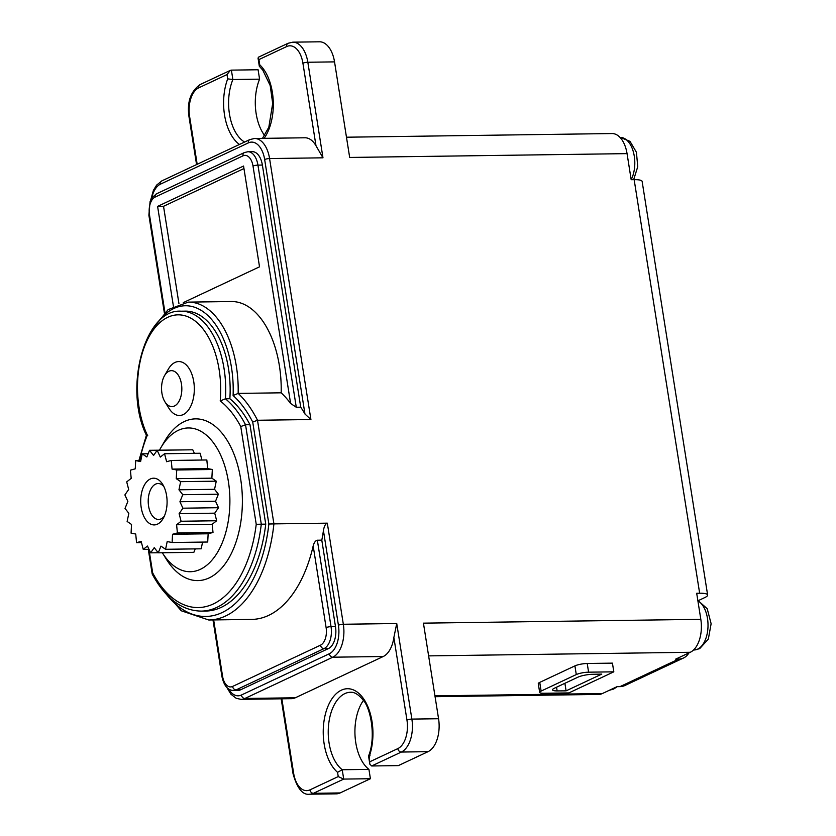 <?xml version="1.0" encoding="UTF-8"?>
<svg xmlns="http://www.w3.org/2000/svg" width="836" height="836" viewBox="0 0 836 836"><rect width="100%" height="100%" fill="white"/><g stroke="black" fill="none" stroke-linecap="round" stroke-linejoin="round"><path stroke-width="1.25" d="M698.436 600.562L704.717 597.604A17.974 3.668 171 0 0 707.632 595.002L642.132 181.422A17.974 3.668 171 0 0 634.148 179.656L631.18 179.698L627.052 153.625A26.961 15.226 89.2 0 0 612.025 133.551L346.47 137.209M434.95 695.855L602.369 693.546L617.02 686.669L619.988 686.628L678.602 659.113A17.974 14.369 64.9 0 0 683.493 658.005A17.974 14.369 64.9 0 0 688.874 652.937M619.988 686.628A17.974 14.369 64.9 0 0 624.879 685.52L683.493 658.005M602.369 693.546A26.961 15.226 89.2 0 1 598.618 694.434L435.075 696.691M678.602 659.113L675.634 659.155L690.285 652.279A26.961 15.226 -90.8 0 0 700.819 619.33L696.691 593.267L699.648 593.226L634.148 179.656M588.596 672.175L613.812 671.83L612.433 663.136L587.217 663.491L588.596 672.175A8.987 1.839 171 0 0 576.286 674.568L574.917 665.884A8.987 1.839 -9 0 1 587.217 663.491M574.917 665.884L539.742 682.385L541.122 691.079A8.987 1.839 171 0 0 539.669 692.386A8.987 1.839 171 0 0 543.651 693.263L568.877 692.919L613.812 671.83M539.669 692.386L538.29 683.691A8.987 1.839 -9 0 1 539.742 682.385M700.819 619.33L423.434 623.154L438.566 718.73A26.961 15.226 89.2 0 1 428.042 751.668L401.343 752.045L371.654 765.975L398.354 765.609L428.042 751.668M627.052 153.625L349.678 157.45L334.536 61.874L307.836 62.251L322.978 157.816L269.568 158.558L310.908 419.536L257.509 420.268L273.915 523.89L327.315 523.158C325.444 523.775 324.149 526.252 323.427 530.588A120.415 67.988 89.2 0 1 321.797 540.16L317.346 540.223C315.506 540.599 314.117 542.501 313.176 545.918A120.415 67.988 89.2 0 1 251.782 619.403L208.76 619.998A120.415 67.988 89.2 0 0 273.915 523.89L268.868 524.026L252.723 422.044A116.821 65.95 -90.8 0 0 233.098 395.543L238.155 393.401A120.415 67.988 89.2 0 1 257.509 420.268L252.723 422.044M264.646 135.526A40.441 22.833 89.2 0 1 259.578 79.159L258.094 69.754L231.394 70.13L232.878 79.524A40.441 22.833 -90.8 0 0 244.593 142.036M334.536 61.874A26.961 15.226 -90.8 0 0 319.509 41.8L292.809 42.166A26.961 15.226 -90.8 0 1 307.836 62.251A3.595 0.731 171 0 0 302.914 63.202A23.366 13.188 89.2 0 0 286.633 46.576L258.93 59.586L258.031 58.102L258.533 57.151L288.075 43.284L292.809 42.166M259.578 79.159L232.878 79.524L227.695 78.856A44.036 24.861 -90.8 0 0 239.441 144.461M264.124 138.348A44.036 24.861 -90.8 0 0 259.756 64.821L259.317 66.232L262.817 70.182L270.195 85.575L272.693 103.434L268.826 127.229L262.483 138.368M322.978 157.816L315.998 145.778A26.961 15.226 -90.8 0 0 304.983 137.783L254.552 138.473A26.961 15.226 -90.8 0 1 269.579 158.558A3.595 0.731 171 0 0 264.657 159.519A23.366 13.188 -90.8 0 0 248.376 142.883A3.595 2.874 -115.1 0 1 249.818 139.591L254.552 138.473M310.908 419.536L304.962 414.019L264.657 159.519M262.379 165.058L257.937 165.12A17.974 10.147 89.2 0 0 247.916 151.734L252.367 151.671A17.974 10.147 89.2 0 1 262.379 165.058L300.73 407.184A120.415 67.988 89.2 0 1 304.962 414.019M188.299 302.12L231.311 301.524A86.275 48.707 89.2 0 1 281.178 392.815L238.155 393.401A86.275 48.707 89.2 0 0 188.299 302.12L168.12 309.602L151.703 330.199M296.278 407.247L290.615 403.474L253.015 166.082A3.595 0.731 171 0 1 257.937 165.12L296.278 407.247L300.73 407.184M281.178 392.815A120.415 67.988 89.2 0 1 290.615 403.474M173.397 306.154L157.596 206.387L243.558 166.04L259.526 266.82L183.293 302.611M265.743 524.141A111.428 62.909 89.2 0 1 205.666 611.053L201.225 611.116A111.428 62.909 89.2 0 0 261.292 524.203L265.743 524.141L249.985 424.678L245.533 424.74L240.758 426.559A107.834 60.882 -90.8 0 0 220.223 400.966L225.417 398.782L229.858 398.72A111.428 62.909 89.2 0 1 249.985 424.678M201.225 611.116C181.725 610.719 165.392 598.377 152.236 574.102L152.685 572.911A107.834 60.882 -90.8 0 0 213.232 604A107.834 60.882 -90.8 0 0 256.234 524.308L261.292 524.203L245.533 424.74A111.428 62.909 89.2 0 0 225.417 398.782A77.288 43.629 89.2 0 0 181.004 311.201L185.456 311.138A77.288 43.629 89.2 0 1 229.858 398.72M321.797 540.16L335.487 626.592A17.974 10.147 89.2 0 1 328.464 648.558L240.549 689.825A17.974 10.147 89.2 0 1 238.041 690.421L233.589 690.484A17.974 10.147 89.2 0 0 236.097 689.888L240.549 689.825M295.327 697.778A26.961 15.226 89.2 0 1 291.565 698.666L241.134 699.366A26.961 15.226 89.2 0 0 244.896 698.468L295.327 697.778L383.243 656.511L332.812 657.2A26.961 15.226 -90.8 0 0 343.335 624.262L396.734 623.52L393.871 637.481A26.961 15.226 89.2 0 1 383.243 656.511M340.127 792.936A26.961 15.226 89.2 0 1 336.375 793.834L309.675 794.2A26.961 15.226 89.2 0 0 313.427 793.312L340.127 792.936L370.411 778.724L343.711 779.089L313.427 793.312A3.595 2.874 64.9 0 1 309.916 789.874L338.235 776.581L343.711 779.089L342.227 769.737L368.927 769.371L370.411 778.724M338.235 776.581L337.566 772.328L342.227 769.737A40.441 22.833 -90.8 0 1 328.621 724.561A40.441 22.833 -90.8 0 1 350.503 692.271C354.234 691.978 358.226 694.308 362.479 699.272C370.369 706.608 376.493 736.526 368.551 756.026L369.825 764.156L371.654 765.975M363.388 700.484A40.441 22.833 -90.8 0 0 368.927 769.371M337.566 772.328A44.036 24.861 89.2 0 1 325.977 711.958A44.036 24.861 89.2 0 1 360.295 694.758A44.036 24.861 89.2 0 1 369.272 756.434L370.034 755.744M369.272 756.434L369.825 764.156M164.567 375.604L168.423 369A26.961 15.215 89.2 0 1 174.975 362.458A26.961 15.215 89.2 0 1 193.753 381.644A26.961 15.215 89.2 0 1 183.23 414.583A26.961 15.215 89.2 0 1 168.966 408.334L164.932 401.823A17.974 10.147 -90.8 0 0 174.442 406.003A17.974 10.147 -90.8 0 0 181.454 384.037A17.974 10.147 -90.8 0 0 168.935 371.247A17.974 10.147 -90.8 0 0 164.567 375.604A17.974 10.147 -90.8 0 0 164.932 401.823M184.338 421.543A80.883 45.656 89.2 0 1 240.674 479.101A80.883 45.656 89.2 0 1 209.104 577.927A80.883 45.656 89.2 0 1 166.301 559.159L162.33 552.763A71.896 40.588 89.2 0 0 200.316 569.347A71.896 40.588 89.2 0 0 228.374 481.494A71.896 40.588 89.2 0 0 178.298 430.331A71.896 40.588 89.2 0 0 160.815 447.782L164.671 441.168A80.883 45.656 89.2 0 1 184.338 421.543M220.223 400.966A73.693 41.601 -90.8 0 0 167.817 317.272A73.693 41.601 -90.8 0 0 147.345 435.18L147.763 435.222M159.488 450.165A71.896 40.588 89.2 0 1 160.815 447.782M195.248 548.886L193.858 552.324L158.255 552.815L160.961 546.127L165.58 549.294L167.2 541.571L172.111 542.512L172.54 534.277L177.399 532.95L176.605 524.757L181.088 521.246L179.123 513.659L182.917 508.194L179.928 501.736L182.77 494.693L178.956 489.802L180.66 481.661L176.271 478.662L176.73 469.989L172.07 469.09L171.234 460.458L166.625 461.723L164.556 453.739L160.313 457.083L157.158 450.27L153.563 455.463L149.539 450.301L146.843 456.989L142.214 453.833L140.594 461.556L135.683 460.605L135.254 468.839L130.395 470.177L131.189 478.359L126.706 481.881L128.671 489.457L124.877 494.922L127.866 501.381L125.024 508.424L128.838 513.325L127.135 521.455L131.524 524.454L131.074 533.138L135.725 534.037L136.561 542.658L141.169 541.394L143.238 549.377L147.481 546.044L150.637 552.847L154.232 547.653L158.255 552.815M202.584 542.094L201.183 548.803L165.58 549.294M171.234 460.458L206.837 459.967L207.662 468.599L212.323 469.498L211.874 478.171L216.263 481.17L214.559 489.311L218.374 494.201L215.531 501.245L218.52 507.703L214.727 513.168L216.681 520.755L212.208 524.266L213.002 532.459L208.143 533.786L207.715 542.021L172.111 542.512M164.556 453.739L200.159 453.248L201.915 460.04M157.158 450.27L192.761 449.789L194.401 453.331M149.539 450.301L185.195 449.893M163.898 486.615A17.974 10.147 -90.8 0 0 158.098 483.532A17.974 10.147 -90.8 0 0 155.6 484.117A17.974 10.147 -90.8 0 0 148.317 503.878A17.974 10.147 -90.8 0 0 158.6 519.47A17.974 10.147 -90.8 0 0 161.097 518.874A17.974 10.147 -90.8 0 0 164.305 516.22M157.471 524.151A23.366 13.188 89.2 0 1 141.2 507.525A23.366 13.188 89.2 0 1 150.323 478.976A23.366 13.188 89.2 0 1 162.686 484.389A23.366 13.188 89.2 0 1 163.156 518.477A23.366 13.188 89.2 0 1 157.471 524.151M158.203 552.742L150.637 552.847M148.996 549.304L143.238 549.377M141.483 542.595L136.561 542.658M140.803 460.531L135.683 460.605M148.15 453.749L142.214 453.833M207.662 468.599L172.07 469.09M212.323 469.498L176.73 469.989M211.874 478.171L176.271 478.662M216.263 481.17L180.66 481.661M214.559 489.311L178.956 489.802M218.374 494.201L182.77 494.693M215.531 501.245L179.928 501.736M218.52 507.703L182.917 508.194M214.727 513.168L179.123 513.659M216.681 520.755L181.088 521.246M212.208 524.266L176.605 524.757M213.002 532.459L177.399 532.95M208.143 533.786L172.54 534.277M227.695 78.856L227.016 74.561L230.297 70.402L231.394 70.13M243.955 168.548L163.532 206.304L178.956 303.719M157.596 206.387L163.532 206.304M707.632 595.002A17.974 3.668 171 0 0 699.648 593.226M541.122 691.079L576.286 674.568M566.097 690.849L557.131 690.912A10.784 2.205 -9 0 1 552.533 689.846A10.784 2.205 -9 0 1 554.278 688.279L577.969 677.16A10.784 2.205 -9 0 1 592.546 674.297L601.753 674.109L566.097 690.849L564.896 683.294M631.18 179.677A25.164 14.202 -90.8 0 0 633.5 152.424A25.164 14.202 -90.8 0 0 620.249 137.417L620.051 137.428M609.517 690.191A25.164 14.202 -90.8 0 0 611.701 689.491A25.164 14.202 -90.8 0 0 613.791 688.185M690.285 652.279L428.617 655.884M396.734 623.52L411.866 719.096L438.566 718.73M327.315 523.158L343.335 624.262A3.595 0.731 -9 0 0 338.413 625.213L323.427 530.588M258.93 59.586L259.756 64.821M286.633 46.576A3.595 2.874 -115.1 0 1 288.075 43.284M315.998 145.778L302.914 63.202M227.016 74.561L198.717 87.843A23.366 13.188 89.2 0 0 189.594 116.392L197.181 164.295M248.376 142.883L160.46 184.15A23.366 13.188 -90.8 0 0 151.629 198.445M253.015 166.082A14.379 8.12 -90.8 0 0 242.994 155.841L155.078 197.108A14.379 8.12 -90.8 0 0 149.466 214.685L164.922 312.298M149.466 214.685A3.595 0.731 171 0 0 148.881 215.207L164.347 312.842M233.098 395.543A82.68 46.68 -90.8 0 0 208.342 315.987A82.68 46.68 -90.8 0 0 157.607 322.665M166.761 594.783A116.821 65.95 -90.8 0 0 268.868 524.026M317.346 540.223L331.035 626.655L335.487 626.592M326.113 627.617A3.595 0.731 -9 0 1 331.035 626.655A17.974 10.147 89.2 0 1 324.013 648.621A3.595 2.874 -115.1 0 1 320.501 645.183A14.379 8.12 -90.8 0 0 326.113 627.617L313.176 545.918M213.65 619.925L222.564 676.219A14.379 8.12 -90.8 0 0 232.586 686.45L320.501 645.183M232.586 686.45A3.595 2.874 64.9 0 0 236.097 689.888L324.013 648.621L328.464 648.558M228.615 688.948A23.366 13.188 -90.8 0 0 241.374 695.04L329.29 653.773A23.366 13.188 -90.8 0 0 338.413 625.213M241.374 695.04A3.595 2.874 64.9 0 0 244.896 698.468L332.812 657.2A3.595 2.874 -115.1 0 1 329.29 653.773M281.847 698.802L293.635 773.248A23.366 13.188 -90.8 0 0 309.916 789.874M370.097 761.627L397.831 748.607A23.366 13.188 -90.8 0 0 406.954 720.057L393.871 637.481M281.178 698.812L293.049 773.77A3.595 0.731 -9 0 1 293.635 773.248M406.954 720.057A3.595 0.731 -9 0 1 411.866 719.096A26.961 15.226 89.2 0 1 401.343 752.045A3.595 2.874 -115.1 0 1 397.831 748.607M212.981 619.936L221.979 676.742A3.595 0.731 -9 0 1 222.564 676.219M147.345 435.18A107.834 60.882 -90.8 0 0 139.622 460.552M148.944 549.304L152.685 572.911M256.234 524.308L240.758 426.559M150.616 200.358L153.427 190.315L156.614 185.111L161.902 180.858A3.595 2.874 64.9 0 0 160.46 184.15M189.594 116.392A3.595 0.731 171 0 0 189.02 116.915L196.564 164.587M230.297 70.402L200.159 84.551A3.595 2.874 64.9 0 0 198.717 87.843M242.994 155.841A3.595 2.874 -115.1 0 1 244.436 152.549L156.52 193.816A3.595 2.874 64.9 0 0 155.078 197.108M697.809 600.332L707.225 608.744L711.122 623.719L708.322 639.143L699.617 648.694L694.152 649.969A25.164 14.202 -90.8 0 0 697.663 649.133A25.164 14.202 -90.8 0 0 708.019 625.433A25.164 14.202 -90.8 0 0 697.882 600.823M557.131 690.912L556.546 687.213M620.249 137.417L630.02 141.357L636.426 152.277L637.753 166.667L633.667 179.656M617.25 686.659L613.655 689.042L609.392 690.243M258.031 58.102L259.317 66.232M158.098 583.936L181.224 610.761L208.76 619.998M226.911 687.558L230.966 694.256L236.254 698.332L241.134 699.366M293.049 773.77C297.198 788.473 302.736 795.287 309.675 794.2M221.979 676.742C224.006 685.813 227.883 690.39 233.589 690.484M181.004 311.201C144.921 308.505 123.258 388.27 146.394 435.232L138.912 460.563M148.285 549.315L152.183 573.924M200.159 84.551C190.566 91.458 186.846 102.243 189.02 116.915M161.902 180.858L249.818 139.591M156.52 193.816L152.288 197.453L150.072 201.664L148.881 215.207M247.916 151.734L244.436 152.549M694.152 649.969L693.567 649.98"/></g></svg>
